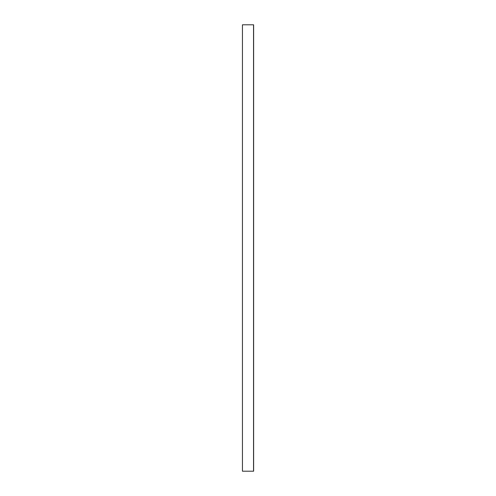 <?xml version="1.0" encoding="UTF-8"?>
<svg xmlns="http://www.w3.org/2000/svg" width="496" height="496" viewBox="0 0 496 496"><rect width="100%" height="100%" fill="white"/><g stroke="black" fill="none" stroke-linecap="round" stroke-linejoin="round"><path stroke-width="0.74" d="M242.445 24.8L242.445 471.2M253.623 471.2L253.623 24.8L253.623 471.2L242.556 471.2M253.623 24.8L242.556 24.8M253.537 24.8L253.537 471.2"/></g></svg>
